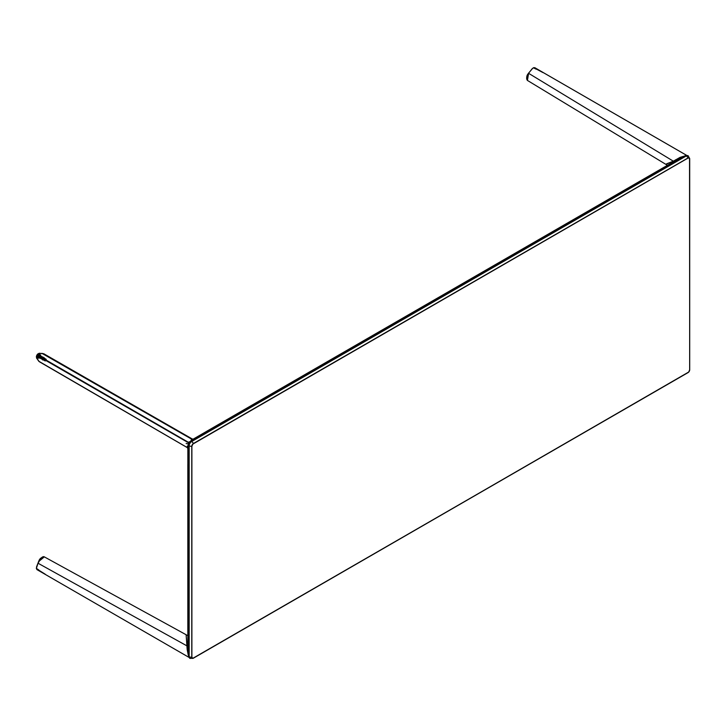 <?xml version="1.0" encoding="UTF-8"?>
<svg xmlns="http://www.w3.org/2000/svg" width="726" height="726" viewBox="0 0 726 726"><rect width="100%" height="100%" fill="white"/><g stroke="black" fill="none" stroke-linecap="round" stroke-linejoin="round"><path stroke-width="1.09" d="M189.867 658.255L188.76 656.495L189.168 445.846L189.168 656.74A4.41 2.55 0 0 0 191.773 657.239L191.773 446.345A4.41 2.55 180 0 1 189.168 445.846A4.41 2.55 0 0 0 191.773 446.345A2.305 1.334 -60 0 1 193.406 443.522L688.103 158.032L192.844 444.103L191.882 446.318L191.882 657.212L192.844 658.319L688.103 372.52L193.406 658.183L688.693 372.039L689.655 369.824L689.655 264.382L689.7 369.77L689.537 158.313L688.067 157.932L193.406 443.522A4.41 2.55 -120 0 0 191.673 441.517A3.53 2.042 120 0 0 189.168 445.846L189.168 656.74A3.53 2.042 120 0 0 190.085 658.437L193.379 658.192A2.305 1.334 -60 0 1 191.773 657.239L191.882 446.318L191.773 657.239A4.41 2.55 180 0 1 189.168 656.74L188.76 445.601L190.294 442.052L685.916 155.691L191.673 441.517L685.916 155.691L687.994 155.772M689.373 157.932A4.41 2.55 180 0 1 689.7 158.876L688.266 155.872A3.53 2.042 120 0 0 686.333 155.927A4.41 2.55 60 0 1 688.067 157.932A4.41 2.55 -120 0 0 686.333 155.927L191.673 441.517A4.41 2.55 60 0 1 193.406 443.522L688.067 157.932A2.305 1.334 -60 0 1 689.7 158.84L689.7 369.761A2.305 1.334 -60 0 1 688.067 372.592L193.406 658.183A4.41 2.55 60 0 1 192.426 658.373M191.673 658.173A4.41 2.55 -120 0 0 193.406 658.183L688.067 372.592M666.994 166.644L209.451 430.627L666.885 166.535L663.573 167.679M666.795 166.508A11.77 6.797 -120 0 0 664.399 167.053L206.964 431.144A11.77 6.797 60 0 1 209.369 430.6L666.795 166.508M666.985 166.617L209.551 430.718L206.148 431.77M187.97 631.157L188.56 634.533L188.56 466.627A11.77 6.797 180 0 1 187.834 464.277L187.834 632.183A11.77 6.797 0 0 0 188.56 634.533L188.76 466.736L188.56 634.533L188.633 466.691L187.97 463.261M528.483 73.272L532.43 68.598L528.483 73.272C526.513 76.484 526.159 78.862 527.421 80.423L666.268 164.602L666.786 163.749L673.356 161.199L528.601 73.317L526.74 77.364L527.421 80.423L528.601 73.317L673.356 161.199L680.044 157.379L685.598 155.745L685.97 154.974L534.681 67.627L542.93 72.564L533.728 67.654L536.087 69.142L533.419 67.79L532.43 68.598L528.483 73.272L526.622 78.317M675.951 160.555L675.634 159.756L675.951 160.555L684.772 156.144L685.861 154.983L684.772 156.144L666.023 164.312M666.359 166.653L667.285 166.626M667.23 166.526L666.241 166.526M534.926 67.772A2.94 1.697 120 0 0 534.808 67.69A2.94 1.697 120 0 0 534.681 67.627L685.961 154.965L685.607 155.745A2.94 1.697 -60 0 1 686.369 155.473M666.214 164.058L667.239 165.428L666.214 164.058M534.88 68.335L535.38 68.598M533.229 67.899A2.65 1.525 120 0 0 533.202 67.917L531.75 69.288M529.299 72.291L528.909 72.809M532.303 68.571L528.328 73.58M527.648 74.696L527.403 75.177M527.194 75.667L526.659 77.628M676.686 149.61L674.145 148.14M685.816 156.108L684.772 156.144L667.385 166.39M679.109 158.586L684.772 156.144L667.212 166.29A11.77 6.797 60 0 0 664.816 166.835A11.77 6.797 60 0 0 664.762 166.862M187.09 447.488L38.768 361.239L187.254 447.561L187.281 446.145L188.642 445.065L188.161 442.588L36.872 355.313L36.663 355.794L45.275 360.967L36.518 356.212L38.886 358.272L36.382 357.047L38.768 361.239L36.5 357.882M39.159 353.29L43.914 353.834L42.026 353.39L192.027 438.885M209.124 430.963L191.383 441L190.938 441.816M189.069 445.065L188.588 445.855L188.588 466.137A11.77 6.797 180 0 1 187.862 463.787A11.77 6.797 180 0 1 187.989 462.761L187.989 448.949L187.136 447.107L187.862 447.978L188.288 445.383L187.136 447.107L188.098 448.541M187.862 448.006L187.862 463.787A11.77 6.797 0 0 0 188.588 466.137L188.76 466.237M187.862 447.706L188.588 445.855L188.597 466.192L187.862 463.787M186.155 443.441L188.951 444.385L186.155 443.441M39.277 353.235L43.905 353.825L192.862 439.312L191.655 439.148L42.026 353.39L38.179 353.716A2.65 1.525 120 0 0 37.897 353.916L37.589 354.197A2.65 1.525 120 0 0 37.325 354.497L37.044 354.878A2.65 1.525 120 0 0 36.826 355.259L36.636 355.686A2.65 1.525 120 0 0 36.509 356.067L36.418 356.475A2.65 1.525 120 0 0 36.4 356.657M36.518 358.009L39.34 361.72L187.163 447.552M44.25 358.653L44.449 358.163M39.213 358.009L39.458 357.355M40.175 356.112L40.62 355.568M44.023 357.537L43.778 358.19M43.061 359.434L42.616 359.969M36.382 356.82L36.382 357.047A2.94 1.697 -60 0 1 36.427 356.675L36.418 356.475A2.65 1.525 120 0 0 36.382 356.82L38.886 358.272L36.418 356.475M38.378 353.598L40.674 355.15L37.725 354.134L46.219 359.352L37.425 354.469L37.126 354.887L185.974 440.918L188.343 442.27L190.729 441.453L191.655 439.148L190.829 440.981L191.383 441L188.343 442.27L37.126 354.887A2.94 1.697 120 0 0 36.872 355.313L188.161 442.588L188.651 445.065A2.94 1.697 -60 0 1 190.729 441.462L188.397 442.252L191.383 441L192.817 439.339L205.73 432.034M192.626 439.457L191.383 441L208.952 430.863A11.77 6.797 -120 0 0 206.556 431.407L192.817 439.339M191.519 446.617L192.127 445.492M192.844 444.258L193.506 443.169M188.796 656.994A2.94 1.697 -60 0 1 188.651 656.195L188.651 635.059L188.642 656.213L187.989 645.432L187.136 645.55L186.155 635.25L187.862 635.323M42.099 557.232L38.732 561.361L36.59 567.115L38.768 561.452L44.322 556.869L41.328 557.813L38.024 563.222L187.108 645.968L187.989 645.432M188.343 657.003L169.421 646.086L188.397 657.03M160.237 640.777L159.62 640.423M36.382 568.385L38.877 570.019L36.427 568.721A2.94 1.697 -60 0 1 36.382 568.385A2.94 1.697 120 0 0 36.427 568.721L38.877 570.019L36.382 568.385L38.024 563.222L187.108 645.968L188.288 655.297L187.172 649.525L186.155 635.25L186.646 635.023M36.382 568.131A2.65 1.525 120 0 0 36.391 568.159A2.65 1.525 120 0 0 36.391 568.159L36.926 565.962M38.859 561.071L38.669 561.361C41.119 557.577 42.997 556.08 44.322 556.869L186.655 635.023M41.137 557.931L40.093 559.056M38.387 562.16L38.061 562.968M37.434 564.574L37.18 565.264M36.427 568.721L45.284 574.239L36.872 569.556L188.161 656.903L188.624 656.222L188.17 656.903L36.872 569.556A2.94 1.697 120 0 0 36.99 569.629A2.94 1.697 120 0 0 37.126 569.692M159.048 640.096L169.421 646.086M187.862 649.153L188.588 655.279L188.588 634.996A11.77 6.797 180 0 1 187.862 632.645A11.77 6.797 0 0 0 188.588 634.996L188.724 634.851A11.616 6.706 180 0 1 188.379 634.225M187.862 632.645A11.77 6.797 180 0 1 187.862 632.591L187.862 648.445M188.76 635.096L189.069 656.195M528.21 73.662A3.675 2.124 120 0 0 526.786 76.684A3.675 2.124 -60 0 1 528.21 73.662M40.774 558.185A3.675 2.124 120 0 0 38.868 560.935A3.675 2.124 -60 0 1 40.774 558.185M42.888 356.956L42.752 357.455A2.795 1.615 120 0 0 42.825 357.228M42.752 357.455L42.535 357.945M689.7 369.77L689.7 158.876M678.492 158.94L664.816 166.835M666.268 164.602L667.121 165.501M687.077 155.6L534.808 67.69M192.145 438.921L193.47 439.239M36.5 567.024L38.669 561.361M189.259 657.538L36.99 569.629"/></g></svg>
